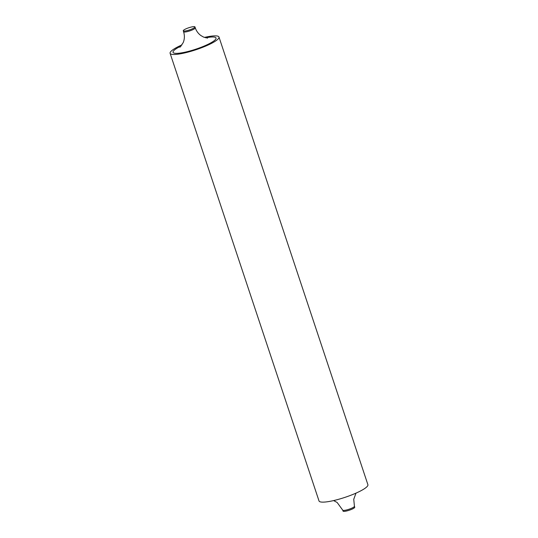 <?xml version="1.0" encoding="UTF-8"?>
<svg xmlns="http://www.w3.org/2000/svg" width="538" height="538" viewBox="0 0 538 538"><rect width="100%" height="100%" fill="white"/><g stroke="black" fill="none" stroke-linecap="round" stroke-linejoin="round"><path stroke-width="0.81" d="M354.737 507.206A6.167 1.143 161.6 0 1 354.401 507.798A6.167 1.143 161.6 0 1 348.059 510.609A6.167 1.143 161.6 0 1 343.042 511.1L342.719 510.138A6.167 1.143 -18.4 0 0 347.743 509.647A6.167 1.143 -18.4 0 0 354.085 506.836A6.167 1.143 -18.4 0 0 354.421 506.251L354.737 507.206M194.628 27.485A6.167 1.143 161.6 0 1 188.287 30.303A6.167 1.143 161.6 0 1 183.263 30.794A6.167 1.143 161.6 0 1 183.599 30.202A6.167 1.143 161.6 0 1 189.941 27.391A6.167 1.143 161.6 0 1 194.958 26.9A6.167 1.143 161.6 0 1 194.628 27.485M218.986 37.048L367.898 484.691A25.757 4.781 161.6 0 1 366.499 487.152A25.757 4.781 161.6 0 1 340.003 498.908A25.757 4.781 161.6 0 1 319.014 500.952L170.102 53.309A25.757 4.781 -18.4 0 0 191.084 51.265A25.757 4.781 -18.4 0 0 217.587 39.503A25.757 4.781 -18.4 0 0 218.986 37.048A25.757 4.781 -18.4 0 0 204.393 37.418M182.012 44.862A25.757 4.781 -18.4 0 0 171.501 50.848A25.757 4.781 -18.4 0 0 170.102 53.309M181.198 45.972A22.65 4.203 -18.4 0 0 174.278 50.162A22.65 4.203 -18.4 0 0 187.264 51.668A22.65 4.203 -18.4 0 0 214.803 40.189A22.65 4.203 -18.4 0 0 205.704 37.821M179.948 47.263L183.182 42.663C184.628 39.187 184.763 35.555 183.579 31.749A6.167 1.143 -18.4 0 0 188.603 31.265A6.167 1.143 -18.4 0 0 194.944 28.447A6.167 1.143 -18.4 0 0 195.281 27.862L194.958 26.9M333.607 500.582L337.151 502.485L342.719 510.138M207.547 38.104L203.519 37.061L200.849 35.515C198.24 33.591 196.377 31.043 195.281 27.862M183.579 31.749L183.263 30.794M354.421 506.251L353.748 499.291L355.988 493.138"/></g></svg>
